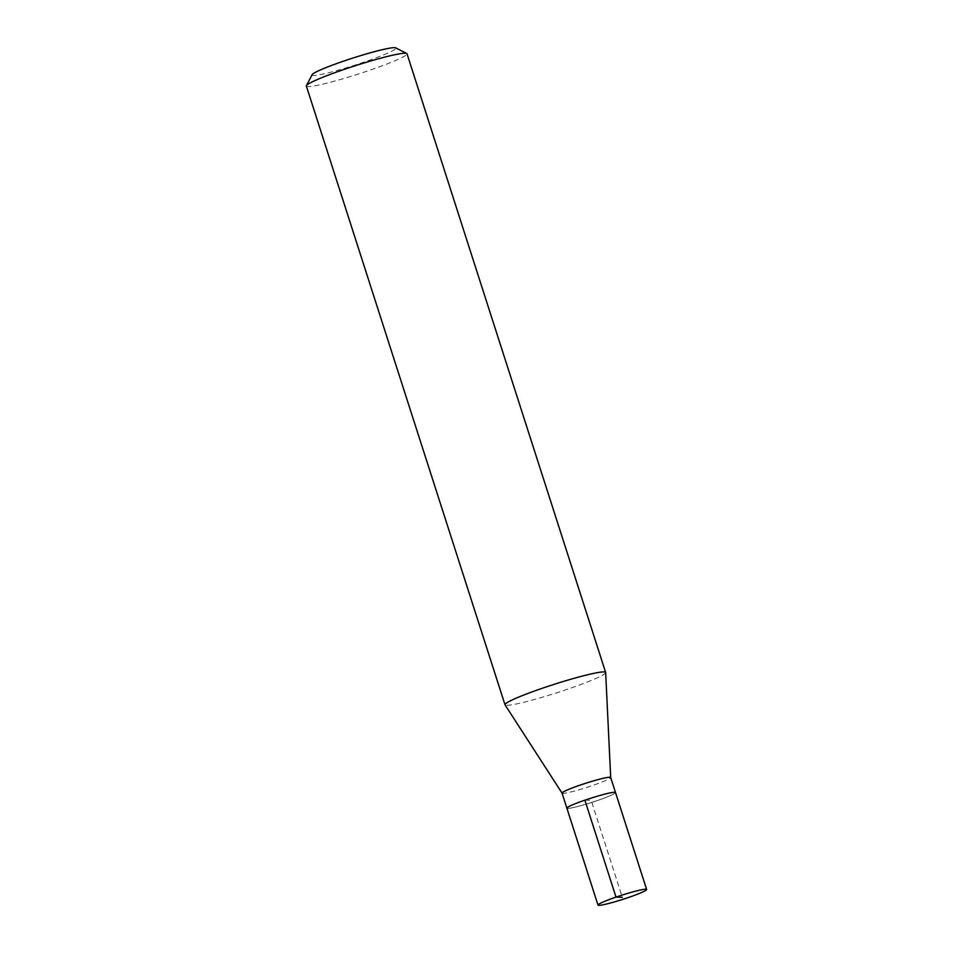 <?xml version="1.0" encoding="UTF-8"?>
<svg xmlns="http://www.w3.org/2000/svg" width="953" height="953" viewBox="0 0 953 953"><rect width="100%" height="100%" fill="white"/><g stroke="black" fill="none" stroke-linecap="round" stroke-linejoin="round"><path stroke-width="0.71" stroke-dasharray="4.76 3.57" d="M567.702 808.406A25.54 2.132 162.2 0 0 594.696 801.437A25.54 2.132 162.2 0 0 615.519 792.527A25.54 2.132 -17.8 0 1 594.696 801.437A25.54 2.132 -17.8 0 1 567.702 808.406A25.54 2.132 162.2 0 1 566.868 808.144M562.044 793.122L562.067 793.146A25.54 2.132 162.2 0 0 562.866 793.361A25.54 2.132 162.2 0 0 589.597 786.487A25.54 2.132 162.2 0 0 610.694 777.529L610.694 777.505M605.655 672.556A52.844 4.42 -17.8 0 1 562.02 691.08A52.844 4.42 -17.8 0 1 506.71 705.303A52.844 4.42 -17.8 0 1 505.042 704.851M306.366 86.068A52.844 4.42 162.2 0 0 308.069 86.616A52.844 4.42 162.2 0 0 363.939 72.202A52.844 4.42 162.2 0 0 407.002 53.761M312.119 74.679A44.041 3.681 162.2 0 0 313.489 75.466A44.041 3.681 162.2 0 0 361.783 62.886A44.041 3.681 162.2 0 0 395.686 47.853M584.88 800.186L591.194 800.341L622.321 897.285"/><path stroke-width="1.43" d="M645.812 889.209A25.54 2.132 -17.8 0 1 646.634 889.471A25.54 2.132 -17.8 0 1 625.823 898.381A25.54 2.132 -17.8 0 1 598.818 905.35A25.54 2.132 -17.8 0 1 597.996 905.088A25.54 2.132 -17.8 0 1 618.807 896.177A25.54 2.132 -17.8 0 1 645.812 889.209M562.044 793.122L505.042 704.851A52.844 4.42 -17.8 0 1 504.995 704.767A52.844 4.42 -17.8 0 1 548.058 686.327A52.844 4.42 -17.8 0 1 603.928 671.913A52.844 4.42 -17.8 0 1 605.643 672.449A52.844 4.42 -17.8 0 1 605.655 672.556L610.694 777.505A25.54 2.132 162.2 0 0 610.682 777.481L615.519 792.527A25.54 2.132 162.2 0 0 614.685 792.265A25.54 2.132 162.2 0 0 587.691 799.233A25.54 2.132 162.2 0 0 566.868 808.144A25.54 2.132 -17.8 0 1 587.691 799.233A25.54 2.132 -17.8 0 1 614.685 792.265A25.54 2.132 -17.8 0 1 615.519 792.527L646.634 889.471M610.682 777.481A25.54 2.132 162.2 0 0 609.86 777.231A25.54 2.132 162.2 0 0 582.855 784.188A25.54 2.132 162.2 0 0 562.044 793.099A25.54 2.132 162.2 0 0 562.067 793.146M567.702 808.406A25.54 2.132 -17.8 0 1 566.868 808.144L597.996 905.088M605.643 672.449L407.002 53.761A52.844 4.42 162.2 0 0 406.705 53.463A52.844 4.42 162.2 0 0 405.299 53.225A52.844 4.42 162.2 0 0 351.526 66.936A52.844 4.42 162.2 0 0 306.425 85.663A52.844 4.42 162.2 0 0 306.366 86.068L504.995 704.767M406.705 53.463L395.686 47.853A44.041 3.681 162.2 0 0 394.506 47.65A44.041 3.681 162.2 0 0 349.703 59.086A44.041 3.681 162.2 0 0 312.119 74.679L306.425 85.663M622.321 897.285L616.007 897.13L584.88 800.186M562.044 793.099L566.868 808.144"/></g></svg>
